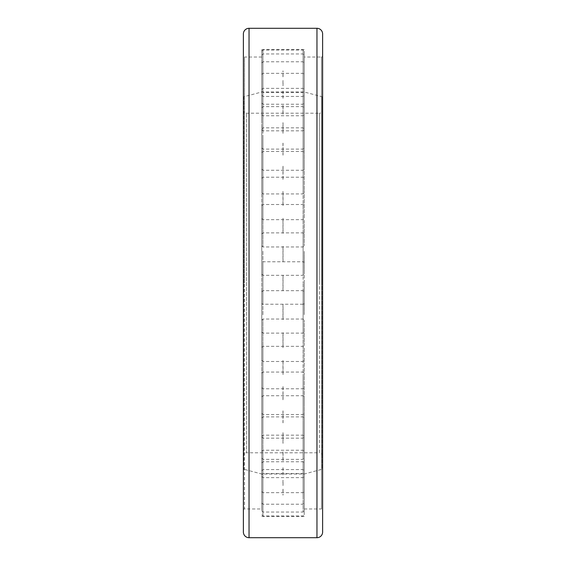 <?xml version="1.0" encoding="UTF-8"?>
<svg xmlns="http://www.w3.org/2000/svg" width="566" height="566" viewBox="0 0 566 566"><rect width="100%" height="100%" fill="white"/><g stroke="black" fill="none" stroke-linecap="round" stroke-linejoin="round"><path stroke-width="0.42" stroke-dasharray="2.83 2.12" d="M322.62 55.892A1.132 1.132 0 0 1 321.488 57.024L321.488 508.976A1.132 1.132 0 0 1 322.62 510.108L322.62 55.892L322.62 510.108M261.775 57.024L244.512 57.024L244.512 283L244.512 57.024A1.132 1.132 0 0 1 243.38 55.892L243.38 510.108A1.132 1.132 0 0 1 244.512 508.976L244.512 283L244.512 508.976L261.775 508.976L261.775 49.525L261.775 508.976M304.225 283L304.225 303.093A1.132 1.132 0 0 1 303.093 304.225L303.093 283L303.093 304.225L262.907 304.225A1.132 1.132 0 0 1 261.775 303.093L261.775 262.907A1.132 1.132 0 0 1 262.907 261.775L262.907 304.225L262.907 261.775L303.093 261.775A1.132 1.132 0 0 1 304.225 262.907L304.225 283M243.38 510.108L243.38 55.892M243.38 532.04L243.38 33.96M322.62 532.04L322.62 33.96M261.775 262.907L261.775 303.093M322.62 455.913A3.113 3.113 0 0 0 319.507 452.8L319.507 283L319.507 452.8L246.493 452.8L246.493 113.2L246.493 452.8A3.113 3.113 0 0 0 243.38 455.913L243.38 97.38A0.623 0.623 0 0 1 243.84 96.779L243.84 469.221L243.84 96.779L261.775 91.975L304.225 91.975L322.16 96.779A0.623 0.623 0 0 1 322.62 97.38L322.62 110.087A3.113 3.113 0 0 1 319.507 113.2L319.507 283L319.507 113.2L246.493 113.2A3.113 3.113 0 0 1 243.38 110.087L243.38 468.62M322.62 110.087L322.62 468.62A0.623 0.623 0 0 1 322.16 469.221L322.16 283L322.16 469.221L304.225 474.025L261.775 474.025L243.84 469.221M322.62 468.62L322.62 97.38M243.38 455.913L243.38 110.087L243.38 455.913M304.225 345.685L304.225 320.172L304.225 345.685M261.775 320.915L261.775 360.358L261.775 320.915M304.225 403.721L304.225 373.192L304.225 403.721M261.775 376.114L261.775 413.378L261.775 376.114M304.225 452.807L304.225 418.026L304.225 452.807M261.775 424.408L261.775 458.212L261.775 424.408M304.225 489.293L304.225 451.364L304.225 489.293M261.775 462.21L261.775 491.55L261.775 462.21M304.225 510.482L304.225 470.721L304.225 510.482M261.775 486.725L261.775 510.907L261.775 486.725M304.225 514.798L304.225 474.662L304.225 514.798M261.775 496.127L261.775 474.662L261.775 496.127M304.225 501.929L304.225 462.903L304.225 501.929M261.775 489.724L261.775 462.903L261.775 489.724M304.225 472.815L304.225 436.308L304.225 472.815M261.775 467.99L261.775 436.308L261.775 467.99M304.225 429.629L304.225 396.858L304.225 429.629M261.775 432.537L261.775 396.858L261.775 432.537M304.225 375.562L304.225 347.467L304.225 375.562M261.775 385.991L261.775 347.467L261.775 385.991M304.225 314.639L304.225 291.808L304.225 314.639M261.775 331.81L261.775 291.808L261.775 331.81M304.225 251.361L304.225 274.192L304.225 251.361M261.775 274.008L261.775 234.006L261.775 274.008M304.225 190.438L304.225 218.533L304.225 190.438M261.775 216.87L261.775 178.347L261.775 216.87M304.225 136.371L304.225 169.142L304.225 136.371M261.775 164.635L261.775 128.956L261.775 164.635M304.225 93.185L304.225 129.692L304.225 93.185M261.775 121.188L261.775 89.506L261.775 121.188M304.225 64.071L304.225 103.097L304.225 64.071M261.775 89.732L261.775 62.911L261.775 89.732M304.225 51.202L304.225 91.338L304.225 51.202M261.775 72.618L261.775 51.152L261.775 72.618M304.225 55.518L304.225 95.279L304.225 55.518M261.775 71.104L261.775 95.279L261.775 71.104M304.225 76.707L304.225 114.636L304.225 76.707M261.775 85.303L261.775 114.636L261.775 85.303M304.225 113.193L304.225 147.974L304.225 113.193M261.775 114.162L261.775 147.974L261.775 114.162M304.225 162.279L304.225 192.808L304.225 162.279M261.775 155.551L261.775 192.808L261.775 155.551M304.225 220.315L304.225 245.828L304.225 220.315M261.775 206.385L261.775 245.828L261.775 206.385M304.225 303.093L304.225 262.907M249.04 537.7L249.04 28.3M316.96 537.7L316.96 28.3M304.225 508.976L321.488 508.976L321.488 57.024L304.225 57.024M322.16 96.779L322.16 283L322.16 96.779M303.093 261.775L303.093 283L303.093 261.775M303.093 319.825L303.093 361.49L303.093 319.825M262.907 345.989L262.907 319.04L262.907 345.989M303.093 375.145L303.093 414.51L303.093 375.145M262.907 404.308L262.907 372.06L262.907 404.308M303.093 423.63L303.093 459.344L303.093 423.63M262.907 453.635L262.907 416.894L262.907 453.635M303.093 461.686L303.093 492.682L303.093 461.686M262.907 490.298L262.907 450.232L262.907 490.298M303.093 486.491L303.093 512.039L303.093 486.491M262.907 511.593L262.907 469.589L262.907 511.593M303.093 496.205L303.093 473.53L303.093 496.205M262.907 515.93L262.907 473.53L262.907 515.93M303.093 490.099L303.093 461.771L303.093 490.099M262.907 502.997L262.907 461.771L262.907 502.997M303.093 468.641L303.093 435.176L303.093 468.641M262.907 473.742L262.907 435.176L262.907 473.742M303.093 433.415L303.093 395.726L303.093 433.415M262.907 430.344L262.907 395.726L262.907 430.344M303.093 387.031L303.093 346.335L303.093 387.031M262.907 376.015L262.907 346.335L262.907 376.015M303.093 332.928L303.093 290.676L303.093 332.928M262.907 314.788L262.907 290.676L262.907 314.788M303.093 275.126L303.093 232.874L303.093 275.126M262.907 251.212L262.907 275.324L262.907 251.212M303.093 217.91L303.093 177.215L303.093 217.91M262.907 189.985L262.907 219.665L262.907 189.985M303.093 165.513L303.093 127.824L303.093 165.513M262.907 135.656L262.907 170.274L262.907 135.656M303.093 121.839L303.093 88.374L303.093 121.839M262.907 92.258L262.907 130.824L262.907 92.258M303.093 90.114L303.093 61.779L303.093 90.114M262.907 63.003L262.907 104.229L262.907 63.003M303.093 72.696L303.093 50.02L303.093 72.696M262.907 50.07L262.907 92.47L262.907 50.07M303.093 70.87L303.093 96.411L303.093 70.87M262.907 54.407L262.907 96.411L262.907 54.407M303.093 84.78L303.093 149.106L303.093 84.78M262.907 75.703L262.907 149.106L262.907 75.703M303.093 154.582L303.093 193.94L303.093 154.582M262.907 161.692L262.907 193.94L262.907 161.692M303.093 205.295L303.093 246.96L303.093 205.295M262.907 220.011L262.907 246.96L262.907 220.011M261.775 49.525L304.225 49.525M261.775 516.475L304.225 516.475M282.958 304.197L282.958 319.564M282.958 360.393L282.958 374.621M282.958 410.845L282.958 422.873M282.958 451.817L282.958 460.759M282.958 480.265L282.958 485.458M282.958 492.25L282.958 489.095M282.958 474.895L282.958 467.757M282.958 443.312L282.958 432.721M282.958 399.837L282.958 386.578M282.958 347.694L282.958 332.758M282.958 290.754L282.958 275.246M282.958 233.242L282.958 218.306M282.958 179.422L282.958 166.163M282.958 133.279L282.958 122.688M282.958 98.243L282.958 91.105M282.958 76.905L282.958 73.75M282.958 70.856L282.958 71.917M282.958 80.542L282.958 85.735M282.958 105.241L282.958 114.183M282.958 143.127L282.958 155.155M282.958 191.379L282.958 205.607M282.958 246.436L282.958 261.803M282.958 494.083L282.958 495.144M261.775 360.358L262.907 361.49L303.093 361.49L304.225 360.358M261.775 413.378L262.907 414.51L303.093 414.51L304.225 413.378M261.775 458.212L262.907 459.344L303.093 459.344L304.225 458.212M261.775 491.55L262.907 492.682L303.093 492.682L304.225 491.55M261.775 510.907L262.907 512.039L303.093 512.039L304.225 510.907M261.775 514.848L262.907 515.98L303.093 515.98L304.225 514.848M261.775 474.662L262.907 473.53L303.093 473.53L304.225 474.662M261.775 503.089L262.907 504.221L303.093 504.221L304.225 503.089M261.775 462.903L262.907 461.771L303.093 461.771L304.225 462.903M261.775 476.494L262.907 477.626L303.093 477.626L304.225 476.494M261.775 436.308L262.907 435.176L303.093 435.176L304.225 436.308M261.775 437.044L262.907 438.176L303.093 438.176L304.225 437.044M261.775 396.858L262.907 395.726L303.093 395.726L304.225 396.858M261.775 387.653L262.907 388.785L303.093 388.785L304.225 387.653M261.775 347.467L262.907 346.335L303.093 346.335L304.225 347.467M261.775 331.994L262.907 333.126L303.093 333.126L304.225 331.994M261.775 291.808L262.907 290.676L303.093 290.676L304.225 291.808M261.775 234.006L262.907 232.874L303.093 232.874L304.225 234.006M261.775 178.347L262.907 177.215L303.093 177.215L304.225 178.347M261.775 128.956L262.907 127.824L303.093 127.824L304.225 128.956M261.775 89.506L262.907 88.374L303.093 88.374L304.225 89.506M261.775 62.911L262.907 61.779L303.093 61.779L304.225 62.911M261.775 51.152L262.907 50.02L303.093 50.02L304.225 51.152M261.775 55.093L262.907 53.961L303.093 53.961L304.225 55.093M261.775 95.279L262.907 96.411L303.093 96.411L304.225 95.279M261.775 74.45L262.907 73.318L303.093 73.318L304.225 74.45M261.775 114.636L262.907 115.768L303.093 115.768L304.225 114.636M261.775 107.788L262.907 106.656L303.093 106.656L304.225 107.788M261.775 147.974L262.907 149.106L303.093 149.106L304.225 147.974M261.775 152.622L262.907 151.49L303.093 151.49L304.225 152.622M261.775 192.808L262.907 193.94L303.093 193.94L304.225 192.808M261.775 205.642L262.907 204.51L303.093 204.51L304.225 205.642M261.775 245.828L262.907 246.96L303.093 246.96L304.225 245.828M261.775 91.338L262.907 92.47L303.093 92.47L304.225 91.338M261.775 103.097L262.907 104.229L303.093 104.229L304.225 103.097M261.775 129.692L262.907 130.824L303.093 130.824L304.225 129.692M261.775 169.142L262.907 170.274L303.093 170.274L304.225 169.142M261.775 218.533L262.907 219.665L303.093 219.665L304.225 218.533M261.775 274.192L262.907 275.324L303.093 275.324L304.225 274.192M261.775 470.721L262.907 469.589L303.093 469.589L304.225 470.721M261.775 451.364L262.907 450.232L303.093 450.232L304.225 451.364M261.775 418.026L262.907 416.894L303.093 416.894L304.225 418.026M261.775 373.192L262.907 372.06L303.093 372.06L304.225 373.192M261.775 320.172L262.907 319.04L303.093 319.04L304.225 320.172M283.042 495.144L283.042 494.083M283.042 261.803L283.042 246.436M283.042 205.607L283.042 191.379M283.042 155.155L283.042 143.127M283.042 114.183L283.042 105.241M283.042 85.735L283.042 80.542M283.042 71.917L283.042 70.856M283.042 73.75L283.042 76.905M283.042 91.105L283.042 98.243M283.042 122.688L283.042 133.279M283.042 166.163L283.042 179.422M283.042 218.306L283.042 233.242M283.042 275.246L283.042 290.754M283.042 332.758L283.042 347.694M283.042 386.578L283.042 399.837M283.042 432.721L283.042 443.312M283.042 467.757L283.042 474.895M283.042 489.095L283.042 492.25M283.042 485.458L283.042 480.265M283.042 460.759L283.042 451.817M283.042 422.873L283.042 410.845M283.042 374.621L283.042 360.393M283.042 319.564L283.042 304.197"/><path stroke-width="0.85" d="M316.96 28.3A5.66 5.66 0 0 1 322.62 33.96L322.62 532.04A5.66 5.66 0 0 1 316.96 537.7L316.96 28.3L249.04 28.3L249.04 537.7A5.66 5.66 0 0 1 243.38 532.04L243.38 33.96A5.66 5.66 0 0 1 249.04 28.3M243.84 469.221A0.623 0.623 0 0 1 243.38 468.62L243.38 455.913M243.38 110.087L243.38 97.38M249.04 537.7L316.96 537.7"/></g></svg>
